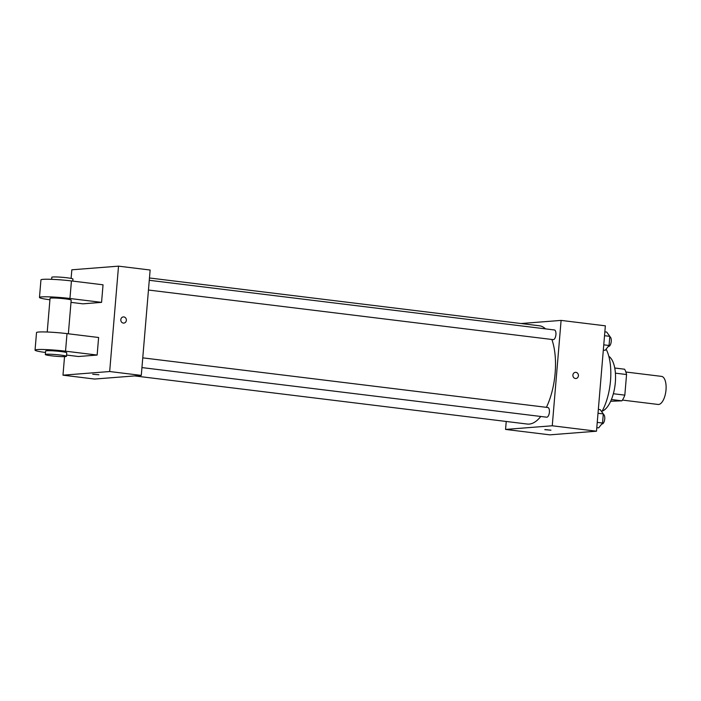 <?xml version="1.0" encoding="UTF-8"?>
<svg xmlns="http://www.w3.org/2000/svg" width="701" height="701" viewBox="0 0 701 701"><rect width="100%" height="100%" fill="white"/><g stroke="black" fill="none" stroke-linecap="round" stroke-linejoin="round"><path stroke-width="1.05" d="M622.435 400.087L658.064 404.451A14.143 6.143 -83 0 0 658.598 404.468A14.143 6.143 -83 0 0 665.95 390.545A14.143 6.143 -83 0 0 661.499 376.376L625.87 372.012M615.408 373.16L626.554 374.527A18.997 8.254 -83 0 0 624.582 369.217L614.742 368.007M626.554 374.527L624.828 395.136A18.997 8.254 -83 0 1 621.927 400.823L610.667 401.279M613.366 393.734L624.828 395.136M611.421 399.535L621.927 400.823M608.827 356.318A28.285 12.285 97 0 1 615.329 382.466A28.285 12.285 97 0 1 602.098 411.198M606.111 349.133A40.667 17.665 97 0 1 610.501 380.783A40.667 17.665 97 0 1 601.765 411.794M521.018 323.529L561.098 320.401L605.357 325.825L596.507 431.203L549.821 434.848L505.561 429.424L506.227 421.467M561.098 320.401L552.257 425.779L596.507 431.203M575.39 378.487A3.093 2.778 -94.5 0 1 575.407 372.336A3.093 2.778 -94.5 0 1 575.889 378.505A3.093 2.778 -94.5 0 1 575.39 378.487M134.68 375.92L527.31 424.052A49.499 21.503 -83 0 0 529.202 424.087A49.499 21.503 -83 0 0 540.786 416.473M546.394 407.334A49.499 21.503 -83 0 0 551.853 339.477M545.527 328.865A49.499 21.503 -83 0 0 539.358 325.781L149.471 277.982M552.257 425.779L505.561 429.424M148.454 290.03L553.177 339.635A4.881 2.121 -83 0 0 553.361 339.643A4.881 2.121 -83 0 0 555.902 334.841A4.881 2.121 -83 0 0 554.368 329.952L149.278 280.295M141.944 367.587L546.666 417.191A4.881 2.121 -83 0 0 546.85 417.2A4.881 2.121 -83 0 0 549.382 412.398A4.881 2.121 -83 0 0 547.849 407.509L142.759 357.852M545.106 429.59L550.96 430.186L545.106 429.59M550.96 430.186L544.791 429.669M575.407 372.336A3.093 2.778 -94.5 0 1 575.88 378.505M71.108 278.402L71.835 269.797L118.522 266.152L150.137 270.025L141.287 375.403L94.6 379.048L62.985 375.175L64.536 356.625M598.339 409.393L600.187 409.621L603.307 413.914L602.536 423.036L598.654 427.873L596.814 427.645M598.014 413.266L603.307 413.914M597.252 422.388L602.536 423.036M601.8 423.956L601.984 423.974A4.881 2.121 -83 0 0 602.177 423.982A4.881 2.121 -83 0 0 604.7 419.294A4.881 2.121 -83 0 0 603.272 414.309M604.858 331.836L606.698 332.064L609.817 336.349L609.046 345.479L605.165 350.316L603.324 350.088M604.534 335.7L609.817 336.349M603.763 344.831L609.046 345.479M608.31 346.399L608.503 346.417A4.881 2.121 -83 0 0 608.687 346.425A4.881 2.121 -83 0 0 611.211 341.738A4.881 2.121 -83 0 0 609.782 336.752M92.734 374.255L98.894 374.772M118.522 266.152L109.671 371.53L141.287 375.403L94.6 379.048M109.671 371.53L62.985 375.175M120.817 319.665A3.093 2.778 -94.5 0 1 126.355 319.787A3.093 2.778 -94.5 0 1 123.823 323.091A3.093 2.778 -94.5 0 1 120.817 319.665M150.137 270.025L141.287 375.403M123.823 323.091A3.093 2.778 85.5 0 0 123.341 316.913M45.504 352.472A21.214 1.674 4.8 0 1 35.05 350.132L36.522 332.572A21.214 1.674 -175.2 0 1 67.007 333.623L98.613 337.496L97.141 355.056L78.468 356.511L66.569 355.056M49.92 299.783A21.214 1.674 4.8 0 1 39.475 297.452L40.947 279.883A21.214 1.674 4.8 0 1 71.432 280.935L103.038 284.808L101.566 302.368L82.893 303.831L70.994 302.368M47.221 332.011L50.043 298.337A10.611 0.841 4.8 0 1 51.129 298.056A10.611 0.841 4.8 0 1 63.046 298.608A10.611 0.841 4.8 0 1 71.187 300.107L68.356 333.79M39.475 297.452A21.214 1.674 4.8 0 1 69.951 298.495L101.566 302.368M45.328 354.54L45.618 351.026A10.611 0.841 4.8 0 1 46.704 350.745A10.611 0.841 4.8 0 1 58.621 351.297A10.611 0.841 4.8 0 1 66.761 352.796L66.464 356.31A10.611 0.841 4.8 0 1 55.826 356.257A10.611 0.841 4.8 0 1 45.328 354.54A10.611 0.841 4.8 0 1 46.415 354.259A10.611 0.841 4.8 0 1 58.332 354.811A10.611 0.841 4.8 0 1 66.464 356.31M35.05 350.132A21.214 1.674 4.8 0 1 65.526 351.183L97.141 355.056M72.781 281.101L72.957 279.033A10.611 0.841 -175.2 0 0 62.459 277.316A10.611 0.841 -175.2 0 0 51.813 277.263L51.637 279.331M67.007 333.623L65.526 351.183M71.432 280.935L69.951 298.495"/></g></svg>
